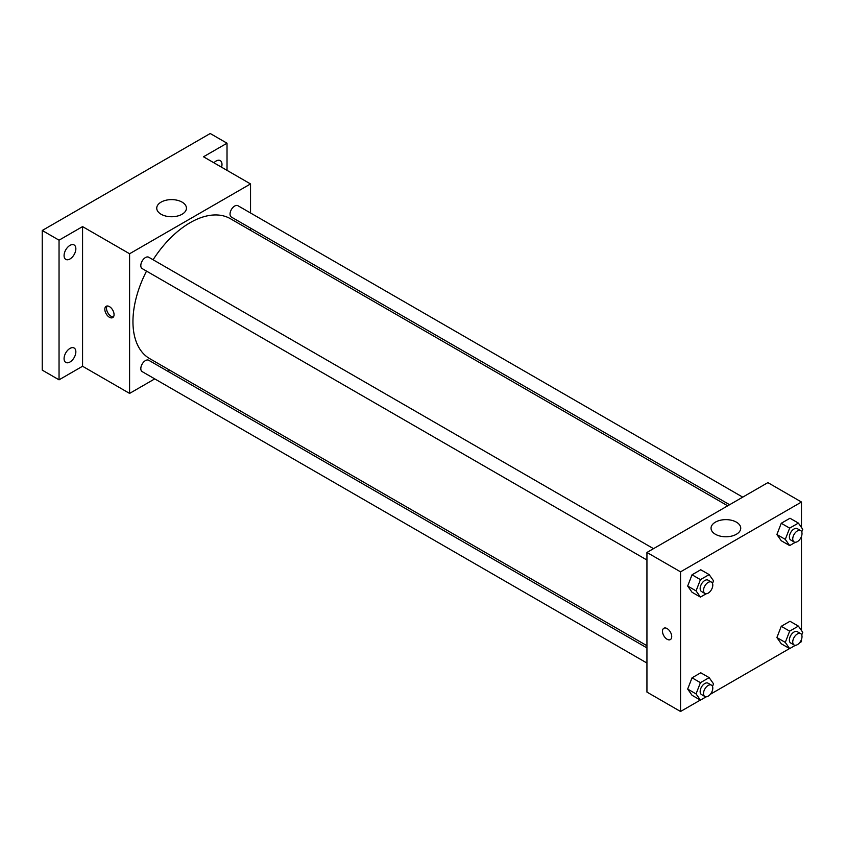 <?xml version="1.0" encoding="UTF-8"?>
<svg xmlns="http://www.w3.org/2000/svg" width="845" height="845" viewBox="0 0 845 845"><rect width="100%" height="100%" fill="white"/><g stroke="black" fill="none" stroke-linecap="round" stroke-linejoin="round"><path stroke-width="1.27" d="M154.751 378.887L129.591 393.411L82.567 366.255L59.044 379.827L42.25 370.131L42.25 230.484L210.225 133.51L227.02 143.206L227.02 170.363M169.771 370.216L167.87 371.314M69.966 362.019A8.323 4.806 -60 0 1 65.804 362.431A8.323 4.806 -60 0 1 64.526 355.756A8.323 4.806 -60 0 1 69.966 348.425A8.323 4.806 -60 0 1 74.128 348.013A8.323 4.806 -60 0 1 75.406 354.678A8.323 4.806 -60 0 1 69.966 362.019M69.966 258.982A8.323 4.806 -60 0 1 65.804 259.394A8.323 4.806 -60 0 1 64.526 252.729A8.323 4.806 -60 0 1 69.966 245.388A8.323 4.806 -60 0 1 74.128 244.976A8.323 4.806 -60 0 1 75.406 251.652A8.323 4.806 -60 0 1 69.966 258.982M82.567 366.255L82.567 226.608L59.044 240.181L42.25 230.484M59.044 379.827L59.044 240.181M129.591 393.411L129.591 253.753L82.567 226.608M129.591 253.753L250.532 183.935L203.497 156.779L227.02 143.206M161.089 214.239A14.851 8.577 180 0 1 156.737 208.176A14.851 8.577 180 0 1 171.588 199.61A14.851 8.577 180 0 1 186.439 208.176A14.851 8.577 180 0 1 177.27 216.098A14.851 8.577 180 0 1 161.089 214.239M213.901 162.789A8.323 4.806 -60 0 1 216.098 161.025A8.323 4.806 -60 0 1 220.26 160.613A8.323 4.806 -60 0 1 221.559 167.204M146.534 271.108A80.761 46.633 120 0 0 132.95 321.639A80.761 46.633 120 0 0 149.681 358.618L646.943 645.707M727.714 505.817L230.453 218.728A80.761 46.633 120 0 0 153.093 259.753M250.532 183.935L250.532 212.982M250.532 228.129L250.532 230.326M742.734 497.145L237.952 205.726A6.559 3.781 120 0 0 232.903 207.479A6.559 3.781 120 0 0 230.041 214.081A6.559 3.781 120 0 0 231.403 217.081L729.615 504.718M646.943 647.904L148.731 360.266A6.559 3.781 120 0 0 143.682 362.019A6.559 3.781 120 0 0 140.819 368.621A6.559 3.781 120 0 0 142.171 371.62L646.943 663.05M646.943 560.024L142.171 268.594A6.559 3.781 -60 0 1 142.171 261.02A6.559 3.781 -60 0 1 148.731 257.239L653.502 548.659M114.054 314.615A6.528 3.771 60 0 1 112.702 317.604A6.528 3.771 60 0 1 106.174 313.833A6.528 3.771 60 0 1 106.174 306.291A6.528 3.771 60 0 1 111.202 308.034A6.528 3.771 60 0 1 114.054 314.615M113.441 316.917A6.528 3.771 60 0 1 107.864 312.851A6.528 3.771 60 0 1 107.135 305.996M700.336 700.072L680.542 711.49L646.943 692.097L646.943 552.45L767.883 482.622L801.482 502.025L801.482 527.491M801.482 639.443L801.482 641.672L799.55 642.781M789.557 648.548L710.318 694.294M781.255 540.737L776.893 534.526L781.255 523.277L789.99 518.238L781.255 523.277L776.893 534.526L781.255 540.737L789.663 545.585L785.29 539.374L789.663 528.125L798.388 523.087L802.75 529.297L801.736 531.917M692.034 695.277L687.672 689.066L692.034 677.817L700.759 672.778L692.034 677.817L687.672 689.066L692.034 695.277L700.431 700.125L696.069 693.914L700.431 682.665L709.156 677.627L713.529 683.837L712.504 686.457M801.482 536.406L801.482 630.518M680.542 711.49L680.542 571.843L801.482 502.025M781.255 643.763L776.893 637.553L781.255 626.303L789.99 621.265L781.255 626.303L776.893 637.553L781.255 643.763L789.663 648.611L785.29 642.401L789.663 631.152L798.388 626.113L802.75 632.324L801.736 634.944M692.034 592.25L687.672 586.039L692.034 574.79L700.759 569.752L692.034 574.79L687.672 586.039L692.034 592.25L700.431 597.098L696.069 590.887L700.431 579.638L709.156 574.6L713.529 580.811L712.504 583.43M680.542 571.843L646.943 552.45M715.398 534.262A14.851 8.577 180 0 1 711.046 528.209A14.851 8.577 180 0 1 725.897 519.633A14.851 8.577 180 0 1 740.738 528.209A14.851 8.577 180 0 1 731.569 536.121A14.851 8.577 180 0 1 715.398 534.262M671.722 636.581A6.528 3.771 60 0 1 670.37 639.57A6.528 3.771 60 0 1 663.832 635.799A6.528 3.771 60 0 1 663.832 628.257A6.528 3.771 60 0 1 668.87 630A6.528 3.771 60 0 1 671.722 636.581M670.37 639.57A6.528 3.771 60 0 1 663.843 635.799A6.528 3.771 60 0 1 663.843 628.247M706.188 593.771L700.431 597.098M711.437 582.11L708.078 580.166A6.559 3.781 120 0 0 703.019 581.93A6.559 3.781 120 0 0 700.156 588.521A6.559 3.781 120 0 0 701.519 591.521L704.878 593.465A6.559 3.781 120 0 0 711.437 589.683A6.559 3.781 120 0 0 711.437 582.11A6.559 3.781 120 0 0 706.378 583.863A6.559 3.781 120 0 0 703.515 590.465A6.559 3.781 120 0 0 704.878 593.465M696.069 590.887L687.672 586.039M700.431 579.638L692.034 574.79M709.156 574.6L700.759 569.752M795.42 542.258L789.663 545.585M800.659 530.597L797.3 528.653A6.559 3.781 120 0 0 792.251 530.417A6.559 3.781 120 0 0 789.388 537.008A6.559 3.781 120 0 0 790.74 540.008L794.099 541.951A6.559 3.781 120 0 0 800.659 538.17A6.559 3.781 120 0 0 800.659 530.597A6.559 3.781 120 0 0 795.61 532.35A6.559 3.781 120 0 0 792.747 538.952A6.559 3.781 120 0 0 794.099 541.951M785.29 539.374L776.893 534.526M789.663 528.125L781.255 523.277M798.388 523.087L789.99 518.238M706.188 696.798L700.431 700.125M711.437 685.137L708.078 683.204A6.559 3.781 120 0 0 703.019 684.957A6.559 3.781 120 0 0 700.156 691.559A6.559 3.781 120 0 0 701.519 694.558L704.878 696.491A6.559 3.781 120 0 0 711.437 692.71A6.559 3.781 120 0 0 711.437 685.137A6.559 3.781 120 0 0 706.378 686.9A6.559 3.781 120 0 0 703.515 693.491A6.559 3.781 120 0 0 704.878 696.491M696.069 693.914L687.672 689.066M700.431 682.665L692.034 677.817M709.156 677.627L700.759 672.778M795.42 645.284L789.663 648.611M800.659 633.623L797.3 631.69A6.559 3.781 120 0 0 792.251 633.444A6.559 3.781 120 0 0 789.388 640.045A6.559 3.781 120 0 0 790.74 643.045L794.099 644.978A6.559 3.781 120 0 0 800.659 641.197A6.559 3.781 120 0 0 800.659 633.623A6.559 3.781 120 0 0 795.61 635.377A6.559 3.781 120 0 0 792.747 641.978A6.559 3.781 120 0 0 794.099 644.978M785.29 642.401L776.893 637.553M789.663 631.152L781.255 626.303M798.388 626.113L789.99 621.265"/></g></svg>
